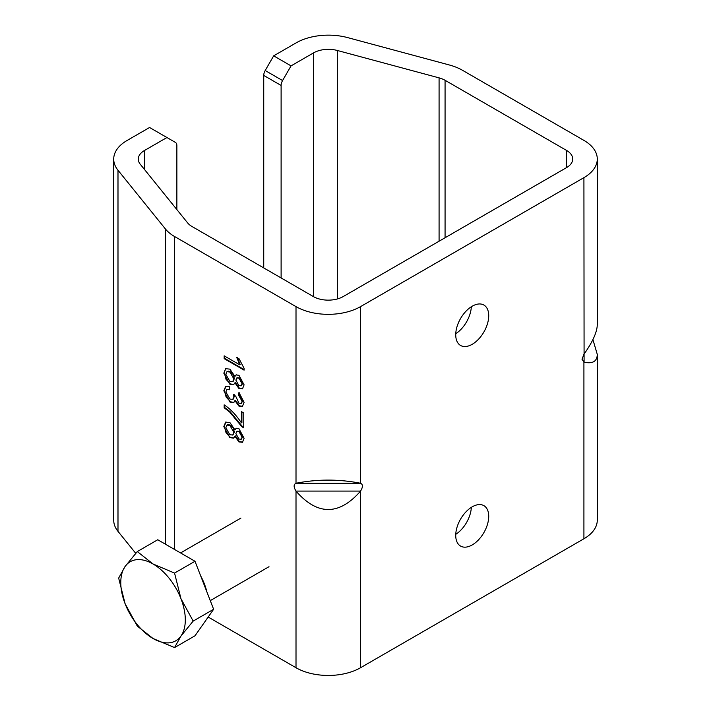 <?xml version="1.0" encoding="UTF-8"?>
<svg xmlns="http://www.w3.org/2000/svg" width="711" height="711" viewBox="0 0 711 711"><rect width="100%" height="100%" fill="white"/><g stroke="black" fill="none" stroke-linecap="round" stroke-linejoin="round"><path stroke-width="1.07" d="M273.664 55.849L296.158 42.864A45.628 26.343 180 0 1 347.706 37.621L449.459 65.012A45.628 26.343 180 0 1 462.443 70.265L583.918 140.396A45.628 26.343 180 0 1 597.284 159.024A45.628 26.343 180 0 1 583.918 177.652L360.539 306.619A45.628 26.343 180 0 1 296.007 306.619L174.533 236.487A45.628 26.343 180 0 1 165.441 228.995L117.99 170.24A45.628 26.343 180 0 1 113.716 159.104A45.628 26.343 180 0 1 127.082 140.476L149.568 127.5L166.943 137.525L144.457 150.51A21.063 12.158 0 0 0 138.29 159.104A21.063 12.158 0 0 0 140.263 164.25L187.713 222.996A21.063 12.158 0 0 0 191.908 226.454L313.382 296.585A21.063 12.158 0 0 0 343.164 296.585L566.543 167.618A21.063 12.158 0 0 0 572.711 159.024A21.063 12.158 0 0 0 566.543 150.421L445.068 80.29A21.063 12.158 0 0 0 439.078 77.872L337.325 50.472A21.063 12.158 0 0 0 313.524 52.898L291.039 65.883L273.664 55.849L265.194 70.522A7.021 4.053 120 0 0 263.737 75.419L281.112 85.453A7.021 4.053 -60 0 1 282.569 80.556L291.039 65.883M455.751 333.717A23.33 13.473 120 0 0 471.331 306.743M455.751 534.343A23.33 13.473 120 0 0 471.331 507.37M583.918 354.3L582.033 359.295L584.087 362.166L583.918 177.652M584.087 354.06C592.69 341.858 597.089 332.09 597.284 324.749L597.284 159.024M592.912 339.582L597.284 354.407C597.089 361.419 592.69 364.005 584.087 362.166M208.181 617.032L296.007 667.736A45.628 26.343 0 0 0 360.539 667.736L583.918 538.769A45.628 26.343 0 0 0 597.284 520.141L597.284 354.407M360.539 491.088C363.028 487.044 363.028 484.431 360.539 483.267L296.007 483.267C293.519 484.431 293.519 487.044 296.007 491.088L360.539 491.088L360.539 667.736M360.37 491.328C338.969 515.564 317.577 515.564 296.176 491.328M296.176 483.222C317.577 479.063 338.969 479.063 360.37 483.222M229.831 437.62L223.823 426.6L225.645 422.094L229.911 422.565L234.932 429.853L236.07 428.342L238.976 428.724L244.086 438.252L242.478 442.278L238.914 441.922L234.932 436.234L233.59 438.127L229.831 437.62L230.328 437.336L226.054 432.786L224.321 426.316L225.902 421.961M223.823 373.177L225.645 368.671L229.911 369.142L234.932 376.43L236.07 374.919L238.976 375.301L244.086 384.829L242.478 388.855L238.914 388.499L234.932 382.811L233.59 384.704L229.831 384.198L223.823 373.177L225.902 368.538M224.161 407.767L224.161 404.861C230.248 408.825 235.999 414.815 241.411 422.841L241.411 411.625L243.757 412.984L243.757 427.818L241.864 426.724L229.617 411.998L224.161 407.767L224.649 405.172M238.505 395.058L238.94 392.499L244.086 402.373L242.407 406.452L238.94 406.114L234.914 400.622L233.67 402.622L230.026 402.088L223.823 390.774L225.6 386.517L229.422 386.722L229.742 389.717L226.853 389.584L225.84 391.957L229.982 399.067L232.746 399.404L233.839 396.809L233.572 394.676L235.705 396.205L238.985 403.235L241.171 403.493L242.087 401.271L238.505 395.058L239.331 392.819M244.086 368.334L244.086 370.147L224.161 358.637L224.161 355.829L239.687 364.787L236.745 357.473L239.109 358.833L244.086 368.334M244.086 369.578L224.649 358.353L224.649 356.113M239.687 364.787L240.185 364.503L237.243 357.18M224.649 358.353L224.161 358.637M229.689 389.264L227.111 389.468M233.91 402.462L230.524 401.795L226.125 397.067L224.321 390.49L225.858 386.393M242.647 406.292L239.438 405.83L235.412 400.337L234.914 400.622M241.411 403.333L242.584 400.986L239.003 394.774M232.977 399.244L234.337 396.516L234.07 394.392M243.757 427.24L242.362 426.44L230.115 411.713L224.649 407.474M242.362 426.44L241.864 426.724M241.909 411.909L241.909 422.556L241.411 422.841M234.932 376.43L236.319 374.795M233.83 384.544L230.328 383.913L226.054 379.363L224.321 372.893M242.718 388.695L239.411 388.206L235.43 382.518L234.932 382.811M232.941 381.469L234.372 378.625L233.235 374.688L230.391 371.746L228.364 371.151L227.227 371.542M241.411 385.682L242.584 383.442L239.563 377.968L237.039 377.843M238.932 385.602L241.171 385.842L242.087 383.727L239.065 378.252L236.772 377.959L235.874 380.154L238.932 385.602M229.804 381.283L232.701 381.629L233.875 378.91L229.893 372.031L226.96 371.666L225.822 374.35L229.804 381.283M233.83 437.967L230.328 437.336M242.718 442.118L239.411 441.629L235.43 435.941L234.932 436.234M229.893 425.454L226.96 425.089L225.822 427.773L229.804 434.705L232.701 435.052L233.875 432.332L229.893 425.454L230.391 425.169L228.364 424.574L227.227 424.965M239.065 431.675L236.772 431.381L235.874 433.577L238.932 439.025L241.171 439.265L242.087 437.149L239.065 431.675L239.563 431.39L237.039 431.266M234.932 429.853L236.319 428.218M232.941 434.892L234.372 432.048L233.235 428.111L230.391 425.169M241.411 439.105L242.584 436.865L239.563 431.39M263.737 267.931L263.737 75.419M281.112 85.453L281.112 277.957M166.943 137.525L175.413 142.422A7.021 4.053 -60 0 1 176.87 145.631L176.87 209.576M113.716 159.104L113.716 520.221A45.628 26.343 0 0 0 117.99 531.357L135.73 553.318M488.724 516.346A23.33 13.473 -60 0 1 478.539 539.827A23.33 13.473 -60 0 1 460.559 546.075A23.33 13.473 -60 0 1 455.733 535.392A23.33 13.473 -60 0 1 465.918 511.911A23.33 13.473 -60 0 1 483.898 505.663A23.33 13.473 -60 0 1 488.724 516.346M488.724 315.72A23.33 13.473 -60 0 1 478.539 339.2A23.33 13.473 -60 0 1 460.559 345.457A23.33 13.473 -60 0 1 455.733 334.774A23.33 13.473 -60 0 1 465.918 311.294A23.33 13.473 -60 0 1 483.898 305.046A23.33 13.473 -60 0 1 488.724 315.72M180.985 636.007L174.55 647.597L153.043 638.505A45.628 26.343 -120 0 0 180.985 636.007A45.628 26.343 -120 0 0 180.985 598.751L193.179 621.085L180.985 636.007M137.294 626.08L125.1 603.737A45.628 26.343 -120 0 0 153.043 638.505L137.294 626.08M118.666 578.07L125.1 566.48A45.628 26.343 -120 0 0 125.1 603.737L118.666 578.07M153.043 563.983L174.55 573.075L180.985 598.751A45.628 26.343 -120 0 0 153.043 563.983A45.628 26.343 -120 0 0 125.1 566.48L137.294 551.567L153.043 563.983M137.294 551.567L157.744 539.756L195.001 561.272L174.55 573.075M195.001 561.272L213.629 609.283L193.179 621.085M213.629 609.283L195.001 635.785L174.55 647.597M200.68 575.91A40.82 23.57 60 0 1 206.857 591.836M566.543 150.421L566.543 167.618M583.918 362.121L583.918 538.769M445.068 237.75L445.068 80.29M360.539 483.267L360.539 306.619M296.007 306.619L296.007 483.267M296.007 491.088L296.007 667.736M174.533 549.452L174.533 236.487M239.438 405.83L238.94 406.114M230.524 401.795L230.026 402.088M224.321 390.49L223.823 390.774M234.337 396.516L233.839 396.809M242.584 400.986L242.087 401.271M230.115 411.713L229.617 411.998M242.584 383.442L242.087 383.727M239.563 377.968L239.065 378.252M234.372 378.625L233.875 378.91M230.391 371.746L229.893 372.031M239.411 388.206L238.914 388.499M230.328 383.913L229.831 384.198M224.321 426.316L223.823 426.6M239.411 441.629L238.914 441.922M234.372 432.048L233.875 432.332M242.584 436.865L242.087 437.149M282.569 80.556L265.194 70.522M144.457 169.44L144.457 150.51M313.524 52.898L313.524 296.674M165.441 228.995L165.441 544.208M117.99 531.357L117.99 170.24M439.078 77.872L439.078 241.216M337.325 298.967L337.325 50.472M227.351 389.299L226.853 389.584M233.244 399.12L232.746 399.404M241.669 403.208L241.171 403.493M241.171 385.842L241.669 385.558M232.701 381.629L233.199 381.345M236.772 377.959L237.27 377.674M226.96 371.666L227.458 371.382M226.96 425.089L227.458 424.805M236.772 431.381L237.27 431.097M232.701 435.052L233.199 434.768M241.171 439.265L241.669 438.98M210.269 600.626L269.007 566.711M180.558 552.936L240.931 518.079"/></g></svg>
